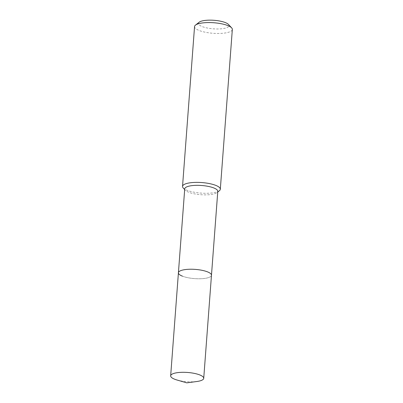 <?xml version="1.0" encoding="UTF-8"?>
<svg xmlns="http://www.w3.org/2000/svg" width="403" height="403" viewBox="0 0 403 403"><rect width="100%" height="100%" fill="white"/><g stroke="black" fill="none" stroke-linecap="round" stroke-linejoin="round"><path stroke-width="0.3" stroke-dasharray="2.02 1.51" d="M184.725 188.856A16.573 4.624 -175.7 0 0 185.34 190.251A16.573 4.624 -175.7 0 0 188.765 192.271A16.573 4.624 -175.7 0 0 204.533 194.871A16.573 4.624 -175.7 0 0 216.97 192.629A16.573 4.624 -175.7 0 0 217.786 191.344M182.458 276.176A16.573 4.624 -175.7 0 0 200.568 278.75A16.573 4.624 -175.7 0 0 211.474 275.244A16.573 4.624 -175.7 0 1 200.568 278.75A16.573 4.624 -175.7 0 1 182.458 276.176A16.573 4.624 -175.7 0 1 178.418 272.76M183.234 188.005A18.946 5.284 -175.7 0 0 187.153 190.317A18.946 5.284 -175.7 0 0 205.172 193.284A18.946 5.284 -175.7 0 0 219.388 190.72M194.553 26.598A18.946 5.284 -175.7 0 0 199.173 30.502A18.946 5.284 -175.7 0 0 219.867 33.444A18.946 5.284 -175.7 0 0 232.335 29.439M199.163 22.225A15.334 4.277 -175.7 0 0 202.15 26.573A15.334 4.277 -175.7 0 0 220.955 28.84A15.334 4.277 -175.7 0 0 228.43 24.427M176.952 379.999A16.573 4.624 -175.7 0 0 196.886 381.5M216.97 192.629L217.731 192.03M185.34 190.251L184.675 189.541"/><path stroke-width="0.6" d="M203.727 378.316A16.573 4.624 -175.7 0 0 199.686 374.901A16.573 4.624 -175.7 0 0 181.577 372.327A16.573 4.624 -175.7 0 0 170.665 375.828A16.573 4.624 -175.7 0 0 174.711 379.243A16.573 4.624 -175.7 0 0 176.952 379.999L186.76 382.85L196.886 381.5A16.573 4.624 -175.7 0 0 203.727 378.316L211.474 275.244A16.573 4.624 -175.7 0 0 207.434 271.834A16.573 4.624 -175.7 0 1 211.474 275.244L217.786 191.344A16.573 4.624 -175.7 0 0 213.741 187.929A16.573 4.624 -175.7 0 0 195.636 185.355A16.573 4.624 -175.7 0 0 184.725 188.856L178.418 272.76A16.573 4.624 -175.7 0 0 182.458 276.176M217.731 192.03L219.388 190.72A18.946 5.284 -175.7 0 0 220.315 189.254A18.946 5.284 -175.7 0 0 215.696 185.35A18.946 5.284 -175.7 0 0 195.002 182.408A18.946 5.284 -175.7 0 0 182.534 186.413A18.946 5.284 -175.7 0 0 183.234 188.005L184.675 189.541M220.315 189.254L232.335 29.439A18.946 5.284 -175.7 0 0 231.634 27.847A18.946 5.284 -175.7 0 0 227.715 25.535A18.946 5.284 -175.7 0 0 209.696 22.568A18.946 5.284 -175.7 0 0 195.48 25.127A18.946 5.284 -175.7 0 0 194.553 26.598L182.534 186.413M231.634 27.847L228.43 24.427A15.334 4.277 -175.7 0 0 225.257 22.553A15.334 4.277 -175.7 0 0 210.668 20.15A15.334 4.277 -175.7 0 0 199.163 22.225L195.48 25.127M178.418 272.76A16.573 4.624 -175.7 0 1 189.324 269.254A16.573 4.624 -175.7 0 1 207.434 271.834A16.573 4.624 -175.7 0 0 189.324 269.254A16.573 4.624 -175.7 0 0 178.418 272.76L170.665 375.828"/></g></svg>
